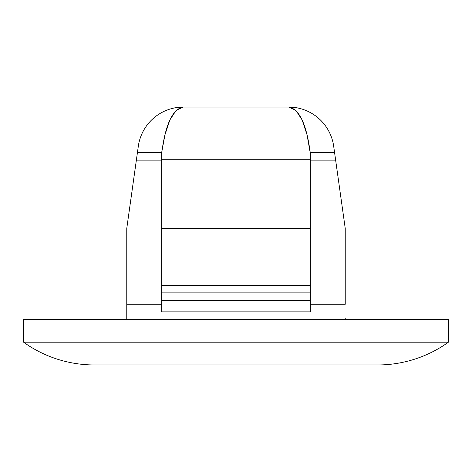<?xml version="1.0" encoding="UTF-8"?>
<svg xmlns="http://www.w3.org/2000/svg" width="472" height="472" viewBox="0 0 472 472"><rect width="100%" height="100%" fill="white"/><g stroke="black" fill="none" stroke-linecap="round" stroke-linejoin="round"><path stroke-width="0.71" d="M176.251 107.604L183.39 107.044L288.61 107.044L183.39 107.044L176.15 110.342L169.896 119.906L164.964 134.791L161.66 152.556L161.66 285.306L310.34 285.306L310.34 228.413L161.66 228.413L310.34 228.413L310.34 159.282L161.66 159.282L161.66 153.471C165.395 124.284 172.64 108.808 183.39 107.044A45.513 45.513 0 0 0 138.32 146.226L137.429 152.556L161.66 152.556L139.553 152.556M172.404 108.389L174.569 107.905M172.286 108.418L171.537 108.613M299.714 108.418L297.431 107.905M302.086 119.858L295.85 110.342L288.61 107.044L297.454 107.911M94.353 364.956A121.369 121.369 0 0 1 23.6 342.2L23.6 319.444L448.4 319.444L448.4 342.2L448.4 319.444L23.6 319.444L23.6 342.2L448.4 342.2L23.6 342.2A121.369 121.369 0 0 0 94.353 364.956L377.647 364.956A121.369 121.369 0 0 0 448.4 342.2A121.369 121.369 0 0 1 377.647 364.956M310.34 285.306L161.66 285.306L161.66 292.894L310.34 292.894L310.34 285.306L310.34 292.894L161.66 292.894L161.66 300.481L310.34 300.481L310.34 292.894L310.34 300.481L161.66 300.481L161.66 311.856L310.34 311.856L310.34 300.481L310.34 311.856L161.66 311.856L161.66 159.282L310.34 159.282L310.34 285.306M333.816 152.556L310.34 152.556L310.34 153.471L310.34 152.556L334.571 152.556L333.68 146.226A45.513 45.513 0 0 0 288.61 107.044C299.36 108.808 306.605 124.284 310.34 153.471L310.34 159.282L310.34 153.471L307.036 134.791L302.151 120.006M345.233 228.413L345.233 304.269L310.34 304.269L345.233 304.269L345.233 228.413L335.639 160.144L345.233 228.413M126.767 318.287L126.767 304.269L161.66 304.269L126.767 304.269L126.767 228.413L136.361 160.144L161.66 160.144L136.361 160.144L137.346 153.135M288.61 107.044A45.513 45.513 0 0 1 333.68 146.226L335.639 160.144L310.34 160.144L335.639 160.144L334.654 153.135M97.079 364.956L374.921 364.956M345.233 318.287L345.233 319.444M126.767 319.444L126.767 228.413L138.32 146.226A45.513 45.513 0 0 1 183.39 107.044M137.116 154.781L136.361 160.144M335.639 160.144L334.884 154.781M138.868 152.556L141.169 152.556M151.583 152.556L147.807 152.556M144.096 152.556L141.523 152.556M333.68 146.226L334.182 149.766M332.996 152.556L332.447 152.556M330.813 152.556L330.477 152.556M327.887 152.556L324.193 152.556M320.417 152.556L310.989 152.556M178.274 107.333L174.546 107.911"/></g></svg>
